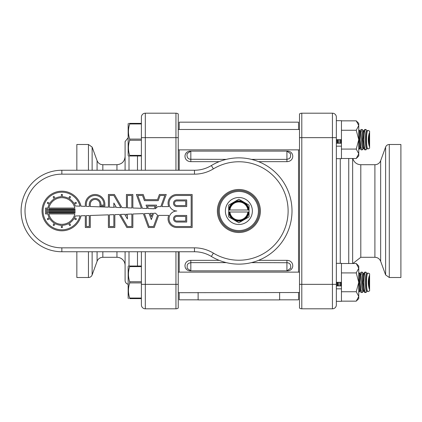 <?xml version="1.0" encoding="UTF-8"?>
<svg xmlns="http://www.w3.org/2000/svg" width="422" height="422" viewBox="0 0 422 422"><rect width="100%" height="100%" fill="white"/><g stroke="black" fill="none" stroke-linecap="round" stroke-linejoin="round"><path stroke-width="0.63" d="M298.533 149.857L298.533 272.143M298.533 292.52L298.533 299.836L279.622 299.836M179.213 129.48L179.213 122.164L298.533 122.164L298.533 129.48M179.213 149.857L179.213 170.251M179.213 251.749L179.213 272.143M179.213 292.52L179.213 299.836L198.124 299.836M258.602 161.658L286.918 161.658C294.714 161.515 294.709 150.912 286.918 151.113L190.828 151.113C183.037 150.907 183.042 161.515 190.828 161.658L219.15 161.658M219.15 260.342L190.828 260.342C183.037 260.485 183.037 271.088 190.828 270.887L286.918 270.887C294.709 271.093 294.704 260.485 286.918 260.342L258.602 260.342M290.573 153.661L290.536 157.053L289.318 158.625L286.918 159.368L286.918 161.658M226.313 159.368L189.932 159.273L188.291 158.519L187.352 157.38L186.951 155.259L187.241 153.481M187.173 268.339L187.21 264.947L188.428 263.375L190.828 262.632L190.828 260.342M251.438 262.632L287.82 262.727L289.46 263.481L290.399 264.62L290.795 266.741L290.505 268.519M279.622 292.52L279.622 299.905L198.124 299.905L198.124 292.52M259.414 211A20.541 20.541 0 0 1 238.873 231.541A20.541 20.541 0 0 1 218.338 211A20.541 20.541 0 0 1 238.873 190.459A20.541 20.541 0 0 1 259.414 211A20.541 20.541 0 0 1 238.873 231.541A20.541 20.541 0 0 1 218.338 211A20.541 20.541 0 0 0 238.873 231.541A20.541 20.541 0 0 0 259.414 211M194.479 170.251L61.849 170.251A40.749 40.749 0 0 0 21.1 211A40.749 40.749 0 0 0 61.849 251.749L194.479 251.749A32.599 32.599 0 0 1 211.359 256.46A53.14 53.14 0 0 0 279.343 176.565A53.14 53.14 0 0 0 211.359 165.54A32.599 32.599 0 0 1 194.479 170.251L194.479 174.159A36.514 36.514 0 0 0 213.384 168.884A49.226 49.226 0 0 1 276.368 242.903A49.226 49.226 0 0 1 213.384 253.116A36.514 36.514 0 0 0 194.479 247.841L61.849 247.841A36.841 36.841 0 0 1 25.014 211A36.841 36.841 0 0 1 61.849 174.159L194.479 174.159M157.728 206.601L160.787 206.601L164.833 195.486L160.091 195.486L158.208 200.661L144.419 200.661L142.53 195.486L137.788 195.486L142.472 208.341L147.273 208.51L146.038 205.118L156.583 205.118L155.249 208.79L157.728 206.601M161.842 206.601L168.731 206.601A8.746 8.746 0 0 1 176.813 194.495L192.158 194.495L192.158 227.505L176.813 227.505A8.746 8.746 0 0 1 168.731 215.399L158.64 215.399L154.236 227.505L148.391 227.505L143.338 213.627L132.856 213.991L132.856 227.505L126.837 227.505L119.31 214.466L114.842 214.624L114.842 227.505L108.407 227.505L108.407 214.845L90.276 215.478L90.276 227.505L85.323 227.505L85.323 215.653L81.066 215.8A19.808 19.808 0 0 1 50.582 227.289A19.808 19.808 0 0 1 50.582 194.711A19.808 19.808 0 0 1 81.066 206.2L85.323 206.347L85.323 204.274A9.78 9.78 0 0 1 95.103 194.495A9.78 9.78 0 0 1 104.883 204.274L104.883 206.11L99.935 206.11L99.935 204.274A4.827 4.827 0 0 0 95.103 199.448A4.827 4.827 0 0 0 90.276 204.274L90.276 206.522L108.407 207.155L108.407 194.495L114.425 194.495L122.005 207.629L126.421 207.782L126.421 194.495L132.856 194.495L132.856 208.009L141.402 208.304L136.375 194.495L143.227 194.495L145.11 199.675L157.512 199.675L159.4 194.495L166.247 194.495L161.842 206.601M75.253 205.994L80.032 206.163A18.816 18.816 0 0 0 51.067 195.581A18.816 18.816 0 0 0 51.067 226.419A18.816 18.816 0 0 0 80.032 215.837L75.253 216.006A14.306 14.306 0 0 1 74.478 217.72L76.44 218.849L75.944 219.709L73.982 218.575A14.306 14.306 0 0 1 69.43 223.132L70.558 225.095L69.704 225.591L68.57 223.628A14.306 14.306 0 0 1 62.345 225.295L62.345 227.558L61.354 227.558L61.354 225.295A14.306 14.306 0 0 1 55.134 223.628L54 225.591L53.14 225.095L54.274 223.132A14.306 14.306 0 0 1 49.717 218.575L47.76 219.709L47.264 218.849L49.221 217.72A14.306 14.306 0 0 1 47.855 213.943L45.555 213.943L45.555 208.057L47.855 208.057A14.306 14.306 0 0 1 49.221 204.28L47.264 203.151L47.76 202.291L49.717 203.425A14.306 14.306 0 0 1 54.274 198.867L53.14 196.905L54 196.409L55.134 198.372A14.306 14.306 0 0 1 61.354 196.705L61.354 194.442L62.345 194.442L62.345 196.705A14.306 14.306 0 0 1 68.57 198.372L69.704 196.409L70.558 196.905L69.43 198.867A14.306 14.306 0 0 1 73.982 203.425L75.944 202.291L76.44 203.151L74.478 204.28A14.306 14.306 0 0 1 75.253 205.994M86.315 206.384L89.285 206.485L89.285 204.274A5.818 5.818 0 0 1 95.103 198.456A5.818 5.818 0 0 1 100.921 204.274L100.921 205.118L103.896 205.118L103.896 204.274A8.788 8.788 0 0 0 95.103 195.486A8.788 8.788 0 0 0 86.315 204.274L86.315 206.384M109.393 207.186L113.85 207.344L113.85 203.029L116.393 207.434L120.84 207.587L113.85 195.486L109.393 195.486L109.393 207.186M114.842 207.376L115.227 207.392L114.842 206.727L114.842 207.376M127.407 207.819L131.864 207.972L131.864 195.486L127.407 195.486L127.407 207.819M148.344 208.547L154.209 208.753L155.169 206.11L147.452 206.11L148.344 208.547M89.285 215.515L86.315 215.616L86.315 226.514L89.285 226.514L89.285 215.515M113.85 214.656L109.393 214.814L109.393 226.514L113.85 226.514L113.85 214.656M124.701 214.276L120.428 214.429L127.407 226.514L131.864 226.514L131.864 214.028L127.407 214.181L127.407 218.971L124.701 214.276M126.421 214.218L125.819 214.239L126.421 215.273L126.421 214.218M149.061 213.427L144.382 213.59L149.082 226.514L153.539 226.514L157.622 215.294L155.528 213.2L153.619 213.268L151.313 219.609L149.061 213.427M152.553 213.305L150.105 213.39L151.313 216.713L152.553 213.305M185.722 221.07L176.813 221.07A2.31 2.31 0 0 1 174.502 218.76A2.31 2.31 0 0 1 176.813 216.444L185.722 216.444L185.722 221.07M186.714 222.056L176.813 222.056A3.302 3.302 0 0 1 173.511 218.76A3.302 3.302 0 0 1 176.813 215.457L186.714 215.457L186.714 222.056M191.171 226.514L176.813 226.514A7.76 7.76 0 0 1 169.053 218.76A7.76 7.76 0 0 1 176.813 211A7.76 7.76 0 0 1 169.053 203.24A7.76 7.76 0 0 1 176.813 195.486L191.171 195.486L191.171 226.514M74.836 213.943A13.314 13.314 0 0 1 48.868 213.943L74.836 213.943M48.683 212.957L75.021 212.957A13.314 13.314 0 0 0 75.1 212.313L48.604 212.313A13.314 13.314 0 0 0 48.683 212.957M75.158 211.322L48.541 211.322A13.314 13.314 0 0 1 48.541 210.678L75.158 210.678A13.314 13.314 0 0 1 75.158 211.322M75.1 209.687L48.604 209.687A13.314 13.314 0 0 1 48.683 209.043L75.021 209.043A13.314 13.314 0 0 1 75.1 209.687M48.868 208.057L74.836 208.057A13.314 13.314 0 0 0 48.868 208.057M47.681 212.957A14.306 14.306 0 0 1 47.681 209.043L46.547 209.043L46.547 212.957L47.681 212.957M176.813 205.556A2.31 2.31 0 0 1 174.502 203.24A2.31 2.31 0 0 1 176.813 200.93L185.722 200.93L185.722 205.556L176.813 205.556M176.813 206.543A3.302 3.302 0 0 1 173.511 203.24A3.302 3.302 0 0 1 176.813 199.944L186.714 199.944L186.714 206.543L176.813 206.543M249.059 210.014L249.012 210.014A10.186 10.186 0 0 0 228.735 210.014L228.687 216.882L238.873 222.763L249.059 216.882L249.059 205.118L238.873 199.237L228.687 205.118L228.687 210.014L229.906 210.014L229.246 210.014A9.68 9.68 0 0 1 248.5 210.014L247.841 210.014L249.059 210.014L249.059 205.118M247.841 210.014L229.906 210.014A9.02 9.02 0 0 1 247.841 210.014M249.059 216.882L249.059 211.986M238.873 197.501A13.499 13.499 0 0 1 252.372 211A13.499 13.499 0 0 1 238.873 224.499A13.499 13.499 0 0 1 225.374 211A13.499 13.499 0 0 1 238.873 197.501M228.687 205.118L228.687 210.014M228.687 211.986L228.687 216.882M229.246 211.986L229.906 211.986L229.246 211.986A9.68 9.68 0 0 0 248.5 211.986L249.012 211.986A10.186 10.186 0 0 1 228.735 211.986L229.246 211.986M229.906 211.986L247.841 211.986A9.02 9.02 0 0 1 229.906 211.986M141.396 251.749L141.396 304.89A3.914 3.914 0 0 0 145.31 308.804L175.953 308.804A3.914 3.914 0 0 0 178.237 308.071L178.237 251.749M178.237 170.251L178.237 113.929A3.914 3.914 0 0 0 175.953 113.196L145.31 113.196A3.914 3.914 0 0 0 141.396 117.11L141.396 170.251M178.237 129.301A0.976 0.976 0 0 0 178.253 129.48L299.509 129.48M97.081 251.749L97.081 261.323A6.13 6.13 0 0 1 102.841 257.293L116.947 257.293A8.15 8.15 0 0 1 125.097 265.443M128.151 137.741L125.097 141.56L125.097 170.251M125.097 251.749L125.097 280.44A3.914 3.914 0 0 0 128.151 284.259M97.081 261.323L92.128 274.933A3.914 3.914 0 0 1 88.451 277.507L88.451 251.749M92.128 170.251L92.128 147.067L88.451 144.493L76.846 144.493L76.846 170.251M76.846 251.749L76.846 277.507L88.451 277.507M141.396 117.11A3.914 3.914 0 0 1 145.31 113.196A3.914 3.914 0 0 0 141.396 117.11M299.509 137.646L299.509 308.071A3.914 3.914 0 0 0 301.793 308.804L332.436 308.804A3.914 3.914 0 0 0 336.35 304.89L336.35 117.11A3.914 3.914 0 0 0 332.436 113.196L301.793 113.196A3.914 3.914 0 0 0 299.509 113.929L299.509 137.646L301.793 137.646L301.793 113.196A3.914 3.914 0 0 0 299.509 113.929M374.905 164.707L374.905 257.293C377.669 257.431 379.589 258.776 380.665 261.323L380.665 160.677A6.13 6.13 0 0 1 374.905 164.707L360.799 164.707A8.15 8.15 0 0 1 352.882 158.493M352.65 158.493L352.65 263.507L352.65 158.493M385.618 147.067A3.914 3.914 0 0 1 389.295 144.493L389.295 277.507L385.618 274.933L385.618 147.067L380.665 160.677M389.295 277.507L400.9 277.507L400.9 144.493L389.295 144.493M336.35 304.89A3.914 3.914 0 0 1 332.436 308.804A3.914 3.914 0 0 0 336.35 304.89M129.269 266.029L129.702 266.029C128.035 266.029 128.035 266.029 129.702 266.029L129.702 266.609C128.035 271.636 128.035 276.684 129.702 281.748L129.702 282.909C128.035 287.936 128.035 292.984 129.702 298.048L141.396 298.048L141.396 284.354L145.31 284.354L145.31 251.749M129.702 266.029L141.396 266.029M128.436 266.029L128.151 266.519L128.151 298.143L128.436 298.634M129.702 298.048L129.702 298.634C128.035 298.634 128.035 298.634 129.702 298.634L141.396 298.634M141.396 282.909L129.702 282.909M141.396 266.609L129.702 266.609M129.702 281.748L141.396 281.748M337.215 285.921A8.751 1.53 -90 0 1 337.083 282.329M337.621 282.329L337.737 285.921M338.56 285.921L338.423 282.329M339.947 285.921A8.751 1.53 -90 0 1 339.81 282.329M340.839 285.921A8.751 1.53 -90 0 1 340.702 282.329M341.245 282.329L341.356 285.921M358.763 272.179L359.697 273.583M359.212 291.971L359.697 291.08M358.763 274.522A8.751 1.53 -90 0 1 359.454 273.583L360.103 273.583M360.103 291.08L359.454 291.08A8.751 1.53 -90 0 1 358.763 290.141M360.588 291.971L359.876 290.652A8.751 1.53 -90 0 1 358.816 282.329A8.751 1.53 -90 0 1 359.876 274.005L360.588 272.691L359.354 282.329L360.588 291.971L361.206 292.52L362.218 292.52L360.789 289.571L360.156 282.329L360.789 275.091L362.218 272.143L363.321 273.583M361.206 272.143L362.218 272.143L361.206 272.143L360.588 272.691M362.836 291.971L362.218 292.52L363.321 291.08M363.727 291.08L363.078 291.08A8.751 1.53 -90 0 1 361.543 282.329A8.751 1.53 -90 0 1 363.078 273.583L363.727 273.583M364.207 291.971L363.495 290.652A8.751 1.53 -90 0 1 362.435 282.329A8.751 1.53 -90 0 1 363.495 274.005L364.207 272.691L362.978 282.329L364.207 291.971L364.83 292.52L366.059 292.451C364.745 292.478 363.986 289.102 363.775 282.329C363.986 275.555 364.745 272.185 366.059 272.206L366.581 272.913L366.059 272.206M364.83 272.143L364.207 272.691L364.83 272.143L365.842 272.143M366.94 291.08L365.842 292.52M367.351 291.08L366.697 291.08A8.751 1.53 -90 0 1 365.167 282.329A8.751 1.53 -90 0 1 366.697 273.583L367.488 273.319M367.119 290.652A8.751 1.53 -90 0 1 366.059 282.329A8.751 1.53 -90 0 1 367.119 274.005L367.937 273.018C367.077 273.24 366.607 276.341 366.523 282.329C366.607 288.321 367.077 291.423 367.937 291.644L367.119 290.652M369.603 290.863L367.937 291.644L369.603 290.863L369.603 273.794L367.937 273.018L369.603 273.794M369.361 289.149C367.931 284.613 367.931 280.066 369.361 275.513L369.361 289.149A8.751 1.53 -90 0 1 369.361 275.513M141.396 123.952L129.702 123.952L129.702 123.366L141.396 123.366L129.702 123.366C128.035 123.366 128.035 123.366 129.702 123.366L129.269 123.366M128.151 123.857L128.436 123.366L128.151 123.857L128.151 155.481L128.436 155.971M129.702 123.952C128.035 128.974 128.035 134.022 129.702 139.091L129.702 140.252C128.035 145.279 128.035 150.322 129.702 155.391L129.702 155.971C128.035 155.971 128.035 155.971 129.702 155.971L141.396 155.971M129.702 155.391L141.396 155.391M141.396 140.252L129.702 140.252M129.702 139.091L141.396 139.091M337.215 143.258A8.751 1.53 -90 0 1 337.083 139.671M337.621 139.671L337.737 143.258M338.56 143.258L338.423 139.671M339.947 143.258A8.751 1.53 -90 0 1 339.81 139.671M340.839 143.258A8.751 1.53 -90 0 1 340.702 139.671M341.245 139.671L341.356 143.258M358.763 129.522L359.697 130.92M359.222 149.298L359.697 148.417M358.763 131.859A8.751 1.53 -90 0 1 359.454 130.92L360.103 130.92M360.103 148.417L359.454 148.417A8.751 1.53 -90 0 1 358.763 147.478M360.588 149.309L359.876 147.995A8.751 1.53 -90 0 1 358.816 139.671A8.751 1.53 -90 0 1 359.876 131.347L360.588 130.029L359.354 139.671L360.588 149.309L361.206 149.857L362.218 149.857L360.789 146.909L360.156 139.671L360.789 132.434L362.218 129.48L363.321 130.92M361.206 129.48L362.218 129.48L361.206 129.48L360.588 130.029M362.836 149.309L362.218 149.857L363.321 148.417M363.727 148.417L363.078 148.417A8.751 1.53 -90 0 1 361.543 139.671A8.751 1.53 -90 0 1 363.078 130.92L363.727 130.92M364.207 149.309L363.495 147.995A8.751 1.53 -90 0 1 362.435 139.671A8.751 1.53 -90 0 1 363.495 131.347L364.207 130.029L362.978 139.671L364.207 149.309L364.83 149.857L366.059 149.794C364.745 149.815 363.986 146.439 363.775 139.671C363.986 132.898 364.745 129.522 366.059 129.549L366.581 130.25L366.059 129.549M364.83 129.48L364.207 130.029L364.83 129.48L365.842 129.48M366.94 148.417L365.842 149.857M367.351 148.417L366.697 148.417A8.751 1.53 -90 0 1 365.167 139.671A8.751 1.53 -90 0 1 366.697 130.92L367.488 130.656M367.119 147.995A8.751 1.53 -90 0 1 366.059 139.671A8.751 1.53 -90 0 1 367.119 131.347L367.937 130.356C367.077 130.577 366.607 133.679 366.523 139.671C366.607 145.659 367.077 148.76 367.937 148.982L367.119 147.995M369.603 148.206L367.937 148.982L369.603 148.206L369.603 131.136L367.937 130.356L369.603 131.136M369.361 146.487C367.931 141.95 367.931 137.408 369.361 132.851L369.361 146.487A8.751 1.53 -90 0 1 369.361 132.851M366.581 149.087L366.059 149.794M366.581 291.75L366.059 292.451M336.35 285.921L341.445 285.921L341.445 288.833L336.35 288.833M336.35 282.329L341.445 282.329L341.445 263.323L336.35 263.323M336.35 301.334L341.445 301.334L341.445 282.329M336.35 143.258L341.445 143.258L341.445 146.17L336.35 146.17M336.35 139.671L341.445 139.671L341.445 120.666L336.35 120.666M336.35 158.677L341.445 158.677L341.445 139.671M356.242 301.155L358.763 298.634L358.763 282.329L356.242 272.918L358.763 268.213L356.242 263.507L358.763 266.029L358.763 282.329L356.242 291.739L358.763 296.45L356.242 301.155L341.445 301.155M356.242 291.739L341.445 291.739M356.242 272.918L341.445 272.918M358.763 268.213L358.711 267.564L358.763 268.213M356.242 263.507L341.445 263.507M356.242 158.493L358.763 155.971L358.763 139.671L356.242 130.261L358.763 125.55L356.242 120.845L358.763 123.366L358.763 139.671L356.242 149.082L358.763 153.787L356.242 158.493L341.445 158.493M356.242 149.082L341.445 149.082M356.242 130.261L341.445 130.261M358.763 125.55L358.711 124.901L358.763 125.55M356.242 120.845L341.445 120.845M190.828 151.113L286.918 151.113M187.215 153.545L190.828 151.139L190.828 161.658M290.61 153.756L286.918 151.139L286.918 159.368L251.438 159.368M226.313 262.632L190.828 262.632L190.828 270.887M286.918 270.887L290.61 268.244M187.162 268.318L190.828 270.861L286.918 270.861L286.918 260.342M260.39 211A21.517 21.517 0 0 0 228.117 192.369A21.517 21.517 0 0 0 228.117 229.631A21.517 21.517 0 0 0 260.39 211M258.433 211A19.56 19.56 0 0 1 238.873 230.56A19.56 19.56 0 0 1 219.313 211A19.56 19.56 0 0 1 238.873 191.44A19.56 19.56 0 0 1 258.433 211M194.479 251.749L194.479 247.841A36.514 36.514 0 0 1 213.384 253.116L211.359 256.46A53.14 53.14 0 0 0 279.343 176.565A53.14 53.14 0 0 0 211.359 165.54L213.384 168.884M61.849 170.251L61.849 174.159M61.849 251.749L61.849 247.841M175.953 251.749L175.953 308.804A3.914 3.914 0 0 0 178.237 308.071M145.31 308.804L145.31 284.354L178.237 284.354M102.841 170.251L102.841 164.707C100.077 164.569 98.157 163.224 97.081 160.677L97.081 170.251M102.841 257.293L102.841 251.749M102.841 164.707L116.947 164.707L116.947 170.251M116.947 251.749L116.947 257.293M92.128 274.933L92.128 251.749M129.011 266.029L129.011 251.749M129.011 170.251L129.011 155.971M137.488 155.971L137.488 170.251M137.488 251.749L137.488 266.029M88.451 144.493L88.451 170.251M145.31 170.251L145.31 137.646L141.396 137.646M178.237 113.929A3.914 3.914 0 0 0 175.953 113.196L175.953 137.646L145.31 137.646L145.31 113.196M178.237 137.646L175.953 137.646L175.953 170.251M374.905 257.293L360.799 257.293L360.799 164.707M348.741 158.493L348.741 263.507M340.264 263.323L340.264 158.677M336.35 137.646L332.436 137.646L332.436 284.354L336.35 284.354M332.436 113.196L332.436 137.646L301.793 137.646L301.793 284.354L332.436 284.354L332.436 308.804M299.509 308.071A3.914 3.914 0 0 0 301.793 308.804L301.793 284.354L299.509 284.354M299.509 292.52L178.237 292.699M97.081 160.677L92.128 147.067M116.947 164.707C121.895 164.221 124.611 161.505 125.097 156.557M380.665 261.323L385.618 274.933M360.799 257.293L352.882 263.507M178.237 272.143L299.509 272.143M366.94 273.583L366.607 272.965M178.237 149.857L299.509 149.857M366.94 130.92L366.607 130.303"/></g></svg>
